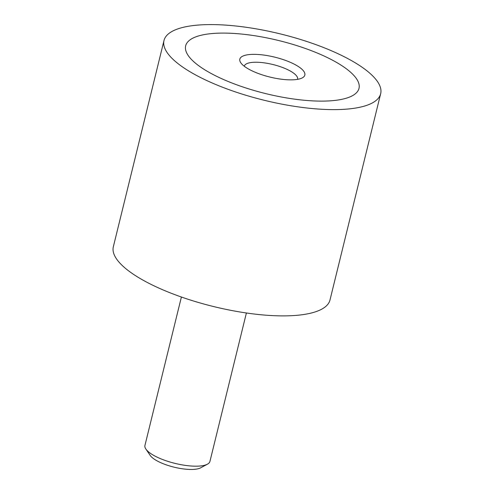 <?xml version="1.0" encoding="UTF-8"?>
<svg xmlns="http://www.w3.org/2000/svg" width="494" height="494" viewBox="0 0 494 494"><rect width="100%" height="100%" fill="white"/><g stroke="black" fill="none" stroke-linecap="round" stroke-linejoin="round"><path stroke-width="0.74" d="M380.664 93.712L329.998 299.982A111.551 34.148 -166.2 0 1 313.375 312.467A111.551 34.148 -166.2 0 1 187.448 299.074A111.551 34.148 -166.2 0 1 113.336 246.759L164.002 40.496A111.551 34.148 13.8 0 0 238.114 92.804A111.551 34.148 13.8 0 0 364.035 106.204A111.551 34.148 13.8 0 0 380.664 93.712A111.551 34.148 13.8 0 0 306.552 41.403A111.551 34.148 13.8 0 0 180.625 28.01A111.551 34.148 13.8 0 0 164.002 40.496M345.695 98.38A89.241 27.318 -166.2 0 1 244.956 87.666A89.241 27.318 -166.2 0 1 185.664 45.819A89.241 27.318 -166.2 0 1 198.965 35.827A89.241 27.318 -166.2 0 1 299.71 46.541A89.241 27.318 -166.2 0 1 358.996 88.389A89.241 27.318 -166.2 0 1 345.695 98.38A89.241 27.318 13.8 0 0 358.996 88.389A89.241 27.318 13.8 0 0 299.71 46.541A89.241 27.318 13.8 0 0 198.965 35.827A89.241 27.318 13.8 0 0 185.664 45.819A89.241 27.318 13.8 0 0 244.956 87.666A89.241 27.318 13.8 0 0 345.695 98.38M181.397 297.018L144.94 445.446A33.469 10.244 13.8 0 0 145.884 449.065A33.469 10.244 13.8 0 0 172.35 462.693A33.469 10.244 13.8 0 0 204.954 465.157A33.469 10.244 13.8 0 0 207.431 464.187A33.469 10.244 13.8 0 0 209.944 461.408L246.401 312.986M207.431 464.187L200.65 467.824A27.429 8.398 -166.2 0 1 198.619 468.621A27.429 8.398 -166.2 0 1 171.9 466.602A27.429 8.398 -166.2 0 1 150.207 455.437L145.884 449.065M244.295 66.264A27.429 8.398 -166.2 0 1 244.326 66.147A27.429 8.398 -166.2 0 1 248.414 63.071A27.429 8.398 -166.2 0 1 279.376 66.369A27.429 8.398 -166.2 0 1 297.598 79.231A27.429 8.398 -166.2 0 1 297.567 79.349M244.82 55.377A33.469 10.244 -166.2 0 1 287.502 61.151A33.469 10.244 -166.2 0 1 302.322 77.861A33.469 10.244 -166.2 0 1 299.846 78.836A33.469 10.244 -166.2 0 1 267.242 76.366A33.469 10.244 -166.2 0 1 240.769 62.744A33.469 10.244 -166.2 0 1 244.82 55.377"/></g></svg>
